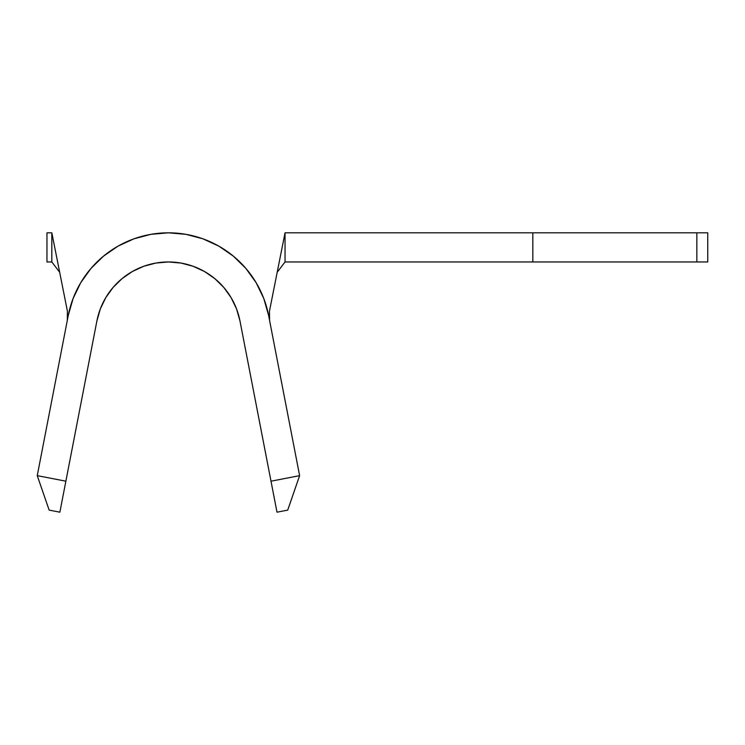 <?xml version="1.0" encoding="UTF-8"?>
<svg xmlns="http://www.w3.org/2000/svg" width="745" height="745" viewBox="0 0 745 745"><rect width="100%" height="100%" fill="white"/><g stroke="black" fill="none" stroke-linecap="round" stroke-linejoin="round"><path stroke-width="1.12" d="M168.5 261.961A72.88 72.88 0 0 1 180.877 263.032M181.007 263.06A72.88 72.88 0 0 1 193.03 266.235M193.123 266.272A72.88 72.88 0 0 1 204.447 271.487L193.076 266.254L180.942 263.05L168.435 261.961A72.88 72.88 0 0 1 239.983 320.993L277 512.188L287.719 510.111L299.62 475.645L268.61 315.452L299.62 475.645L271.003 481.186L239.983 320.993L236.547 308.924L231.09 297.618A72.88 72.88 0 0 1 239.983 320.993M204.512 271.525A72.88 72.88 0 0 1 223.751 287.393M231.09 297.618L223.77 287.421A72.88 72.88 0 0 1 231.071 297.59M68.261 315.452L73.075 298.549L80.721 282.728L90.965 268.451L103.508 256.14A102.037 102.037 0 0 0 68.261 315.452L37.25 475.645L68.261 315.452A102.037 102.037 0 0 1 268.61 315.452A102.037 102.037 0 0 0 233.343 256.122M59.87 512.188L96.887 320.993A72.88 72.88 0 0 1 168.435 261.961L155.929 263.05L143.794 266.254L132.387 271.506L122.059 278.63L113.1 287.421L105.781 297.618L100.324 308.924L96.887 320.993L65.867 481.186L37.25 475.645L49.151 510.111L59.87 512.188L49.151 510.111L37.25 475.645L65.867 481.186L59.87 512.188M67.404 311.131L51.824 232.812L46.963 232.812L46.963 261.961L51.824 261.961L46.963 261.961L46.963 232.812L51.824 232.812L51.824 261.961L59.665 272.242L51.824 261.961L51.824 232.812L67.404 311.131L67.292 320.471M285.046 261.961L707.75 261.961L707.75 232.812L707.75 261.961L696.845 261.961L696.845 232.812L707.75 232.812L532.833 232.812L696.845 232.812L696.845 261.961L285.046 261.961L285.046 232.812L532.833 232.812L532.833 261.961L532.833 232.812L285.046 232.812L269.466 311.131L285.046 232.812L285.046 261.961L277.205 272.242L285.046 261.961M269.578 320.471L269.466 311.131M223.77 287.421L214.811 278.63L204.475 271.506M103.508 256.14L117.971 246.167L133.942 238.819L150.928 234.33L168.435 232.812L185.943 234.33L202.929 238.819L218.9 246.167L233.362 256.14L245.906 268.451L256.15 282.728L263.795 298.549L268.61 315.452M271.003 481.186L299.62 475.645L287.719 510.111L277 512.188L271.003 481.186M269.578 320.452L269.159 317.137M67.711 317.119L67.292 320.452"/></g></svg>
